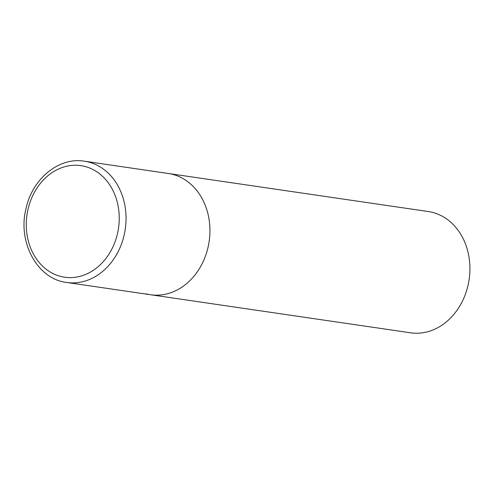 <?xml version="1.0" encoding="UTF-8"?>
<svg xmlns="http://www.w3.org/2000/svg" width="494" height="494" viewBox="0 0 494 494"><rect width="100%" height="100%" fill="white"/><g stroke="black" fill="none" stroke-linecap="round" stroke-linejoin="round"><path stroke-width="0.74" d="M208.122 246.988A61.275 50.271 -81.7 0 0 168.287 173.48A61.275 50.271 98.3 0 1 172.869 174.419A61.275 50.271 98.3 0 1 208.69 244.203A61.275 50.271 98.3 0 1 150.54 294.739A61.275 50.271 -81.7 0 0 208.122 246.988M84.4 161.205C58.829 156.82 32.067 179.063 25.935 208.906C17.518 242.375 37.396 279.122 66.653 282.463A61.275 50.271 -81.7 0 0 124.229 234.706A61.275 50.271 -81.7 0 0 84.4 161.205L428.279 211.537A61.275 50.271 98.3 0 1 432.855 212.476A61.275 50.271 98.3 0 1 468.676 282.259A61.275 50.271 98.3 0 1 410.526 332.795L150.54 294.739A61.275 50.271 98.3 0 1 145.965 293.807M117.56 233.273A56.372 46.251 -81.7 0 0 85.129 166.509A56.372 46.251 -81.7 0 0 27.948 209.579A56.372 46.251 -81.7 0 0 60.379 276.344A56.372 46.251 -81.7 0 0 117.56 233.273M150.54 294.739L66.653 282.463"/></g></svg>

